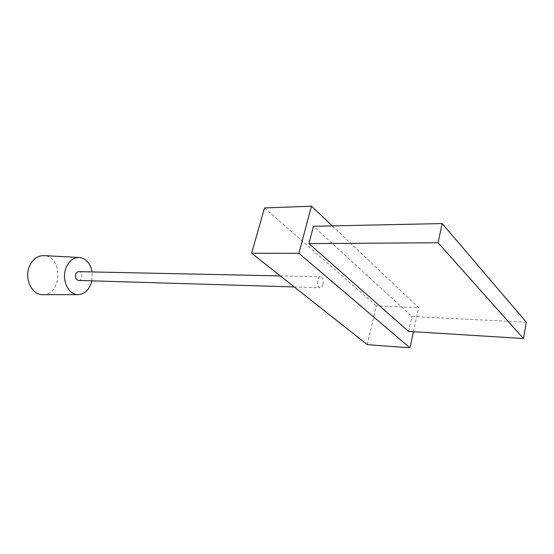 <?xml version="1.0" encoding="UTF-8"?>
<svg xmlns="http://www.w3.org/2000/svg" width="554" height="554" viewBox="0 0 554 554"><rect width="100%" height="100%" fill="white"/><g stroke="black" fill="none" stroke-linecap="round" stroke-linejoin="round"><path stroke-width="0.42" stroke-dasharray="2.77 2.08" d="M413.429 331.714L418.623 307.664L332.248 225.88M367.26 344.636L376.256 305.836L418.623 307.664M526.3 322.186L411.844 316.438L313.481 226.274M322.989 284.444C323.64 280.213 322.823 277.644 320.544 276.744C319.249 276.765 318.287 277.852 317.664 280.005C317.013 284.244 317.816 286.82 320.094 287.734C321.403 287.713 322.366 286.619 322.989 284.444M264.487 207.958L376.256 305.836M408.582 331.41L411.844 316.438M78.647 280.442C82.788 280.622 83.017 271.689 78.876 271.654M91.909 280.843L92.137 271.931M43.108 294.673C61.868 295.04 63.114 256.661 44.382 255.65M294.278 286.951L320.094 287.734M280.282 275.892L320.544 276.744M79.734 257.492L78.696 257.444"/><path stroke-width="0.83" d="M523.447 338.529L526.3 322.186L442.175 223.574L313.481 226.274L308.924 243.601L408.582 331.41L523.447 338.529L438.076 242.749L442.175 223.574M332.248 225.88L311.438 206.178L298.904 253.317L251.62 253.24L367.26 344.636L409.953 347.822L413.429 331.714M308.924 243.601L438.076 242.749M311.438 206.178L264.487 207.958L251.62 253.24M298.904 253.317L409.953 347.822M280.282 275.892L78.876 271.654C77.428 271.661 76.369 272.526 75.69 274.244C74.991 277.623 75.919 279.687 78.46 280.435L78.647 280.442M92.137 271.931C90.434 263.524 86.299 258.711 79.734 257.492C73.488 257.264 68.855 260.872 65.829 268.337C61.355 279.943 68.44 294.915 77.996 294.638C84.984 294.174 89.623 289.569 91.909 280.843M78.696 257.444L44.382 255.65C37.54 255.387 32.471 259.175 29.161 267.014C24.265 279.216 32.056 294.97 42.52 294.673L43.108 294.673M78.46 280.435L294.278 286.951M77.996 294.638L42.52 294.673"/></g></svg>

